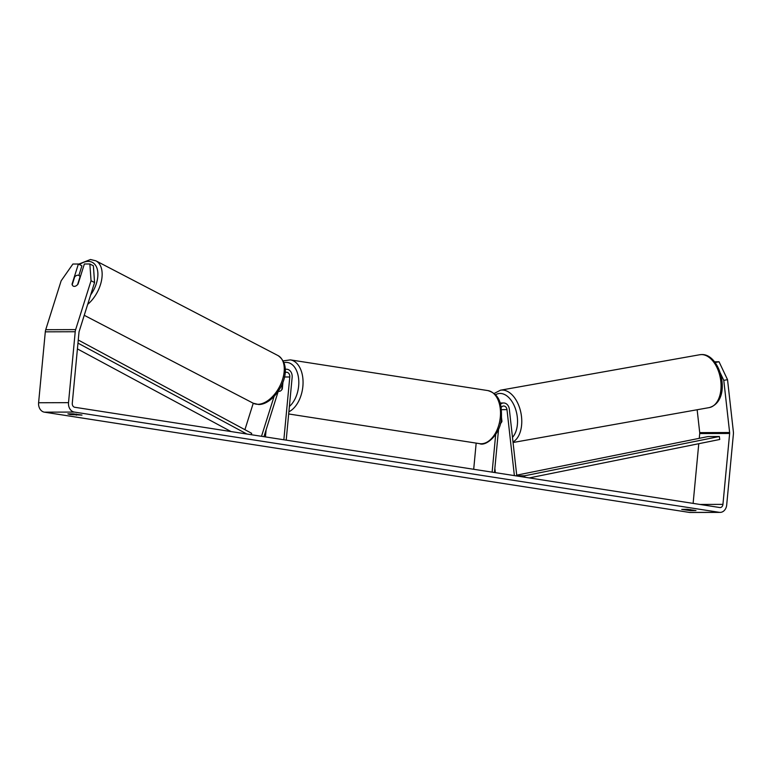 <?xml version="1.0" encoding="UTF-8"?>
<svg xmlns="http://www.w3.org/2000/svg" width="772" height="772" viewBox="0 0 772 772"><rect width="100%" height="100%" fill="white"/><g stroke="black" fill="none" stroke-linecap="round" stroke-linejoin="round"><path stroke-width="1.16" d="M516.806 475.986L509.327 409.208A7.237 5.684 89.8 0 0 503.672 402.984A7.237 5.684 89.8 0 0 500.459 404.267M514.374 475.61L506.982 409.633A4.227 3.31 89.8 0 0 503.682 406.004A4.227 3.31 89.8 0 0 501.163 407.5M476.17 443.109L473.699 469.289M498.577 429.049L494.466 472.512M495.672 434.578L492.121 472.146M501.636 422.072L501.588 422.081A6.031 3.628 -100.1 0 1 500.42 423.432A6.031 3.706 -100.2 0 0 501.935 421.387L501.472 417.218M495.344 472.647L494.862 468.382M501.25 419.099L501.588 422.081M94.56 282.542L91.048 280.738L89.861 263.976L93.383 265.78L94.56 282.542L79.169 331.41A3.619 2.837 89.8 0 0 78.985 332.327L72.279 403.235A3.619 2.837 89.8 0 0 74.759 407.269L719.774 507.532A3.619 2.837 89.8 0 0 720.122 507.561A3.619 2.837 89.8 0 0 722.939 504.377L729.636 433.468A3.619 2.837 89.8 0 0 729.627 432.523L723.779 380.355L720.372 373.165M690.332 510.63L681.724 509.404L687.369 509.298L695.977 510.524L690.332 510.63L690.429 509.539M70.001 414.535L81.986 415.085L73.379 413.86L67.878 413.869L70.001 414.535M76.447 414.101L76.341 415.191M91.048 280.738L75.646 329.605A8.444 6.63 89.8 0 0 75.222 331.738L68.515 402.656A8.444 6.63 89.8 0 0 74.305 412.065L719.321 512.328A8.444 6.63 89.8 0 0 720.141 512.386A8.444 6.63 89.8 0 0 726.693 504.965L733.4 434.047A8.444 6.63 89.8 0 0 733.381 431.847L727.533 379.679L723.779 380.355M77.567 284.656L80.037 276.82A6.031 3.542 -62.5 0 0 78.898 275.45L81.909 265.819L78.387 264.014L72.896 264.024L61.133 280.834L45.731 329.702A8.444 6.63 89.8 0 0 45.307 331.835L38.6 402.752A8.444 6.63 89.8 0 0 44.39 412.161L689.406 512.425A8.444 6.63 89.8 0 0 690.226 512.483L720.141 512.386M693.121 503.392L698.766 443.717M699.268 438.332L699.721 433.565A3.619 2.837 89.8 0 0 699.712 432.619L697.145 409.749M715.673 363.245L715.297 362.454L719.041 361.778L727.533 379.679M719.041 361.778L714.592 361.788M78.387 264.014L72.037 284.154A6.031 3.464 -62.8 0 0 72.201 284.752A6.031 3.542 -62.5 0 0 73.166 286.065A6.031 3.464 -62.8 0 0 73.33 286.161A6.031 3.464 -62.8 0 0 74.324 286.383A6.031 3.464 -62.8 0 0 78.02 284.135L84.37 263.995L89.861 263.976M244.917 429.695L253.255 403.235M261.515 436.305L274.021 396.625M263.947 436.682L278.238 391.346M285.08 372.644A4.227 3.31 -90.2 0 1 286.489 372.239A4.227 3.31 -90.2 0 1 289.789 376.977L283.855 439.77M285.177 369.421A7.237 5.684 -90.2 0 1 286.48 369.219A7.237 5.684 -90.2 0 1 292.144 377.334L286.2 440.137M266.099 429.85L265.433 436.913M282.957 382.034L282.301 388.972A6.031 3.715 98.8 0 1 278.721 391.346A6.031 3.715 98.8 0 1 278.296 391.24A6.031 3.715 -81.2 0 0 278.721 391.346A6.031 3.715 -81.2 0 0 281.857 389.657L282.455 383.337M80.5 276.279L78.898 275.45A6.031 3.542 -62.5 0 0 77.876 275.208A6.031 3.542 -62.5 0 0 74.71 276.791L72.192 284.781M77.962 343.125L246.886 434.028M77.412 348.905L231.011 431.558M78.252 340.018L251.682 433.333L251.228 434.704M524.883 477.241L524.699 475.774L719.35 436.508L719.726 439.48L529.225 477.916M524.699 475.774L516.786 475.803M719.35 436.508L708.127 436.537L516.719 475.156M506.982 409.633L501.443 409.652M512.994 441.96A26.846 16.154 -100.1 0 0 520.849 412.537A26.846 16.154 -100.1 0 0 502.205 390.043A26.846 16.154 -100.1 0 0 500.478 390.198L699.779 354.734A26.846 16.154 79.9 0 1 701.497 354.58A26.846 16.154 79.9 0 1 720.614 379.756A26.846 16.154 79.9 0 1 709.188 407.606L513.052 442.501M495.479 394.81A23.835 14.34 79.9 0 1 500.169 393.45A23.835 14.34 79.9 0 1 516.082 410.82A23.835 14.34 79.9 0 1 512.483 437.357M74.305 412.065L44.39 412.161M719.321 512.328L689.406 512.425M729.627 432.523L699.712 432.619M729.636 433.468L699.721 433.565M722.939 504.377L699.953 504.454M75.646 329.605L45.731 329.702M75.222 331.738L45.307 331.835M68.515 402.656L38.6 402.752M289.789 376.977L284.414 376.987M487.808 390.574C500.546 394.395 501.636 405.3 501.462 417.343C500.941 434.269 485.868 446.776 479.557 443.639A26.846 16.511 -81.2 0 0 500.324 417.054A26.846 16.511 -81.2 0 0 487.808 390.574L290.349 359.877A26.846 16.511 98.8 0 1 302.875 386.357A26.846 16.511 98.8 0 1 288.882 411.785M289.384 406.458A23.835 14.658 -81.2 0 0 298.648 386A23.835 14.658 -81.2 0 0 283.942 362.647M277.988 355.564C296.68 368.437 275.922 404.856 258.61 404.509L253.206 403.206A26.846 15.749 -62.5 0 0 257.752 404.287A26.846 15.749 -62.5 0 0 281.22 383.115A26.846 15.749 -62.5 0 0 277.988 355.564L95.882 260.82A26.846 15.749 117.5 0 1 101.576 280.168A26.846 15.749 117.5 0 1 87.69 304.361M90.671 294.904A23.835 13.973 -62.5 0 0 97.832 272.67A23.835 13.973 -62.5 0 0 88.288 261.399A23.835 13.973 -62.5 0 0 79.468 264.564M500.082 402.994L503.672 402.984M699.779 354.734L701.835 354.551C721.164 353.962 732.628 400.88 709.188 407.606M500.478 390.198L494.09 393.498M285.167 369.228L286.48 369.219M290.349 359.877L283.16 360.891M479.557 443.639L288.68 413.966M95.882 260.82L90.469 259.517L78.647 264.14M253.206 403.206L84.244 315.294"/></g></svg>
